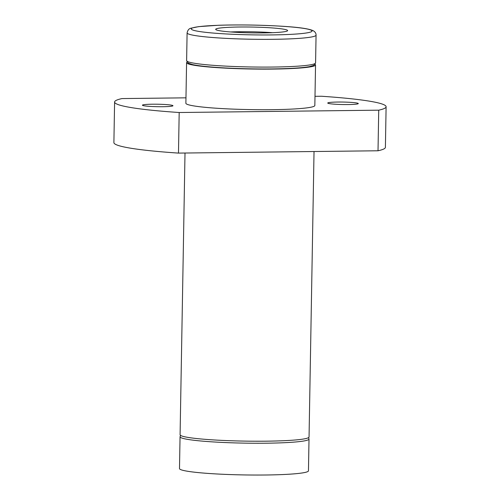 <?xml version="1.0" encoding="UTF-8"?>
<svg xmlns="http://www.w3.org/2000/svg" width="500" height="500" viewBox="0 0 500 500"><rect width="100%" height="100%" fill="white"/><g stroke="black" fill="none" stroke-linecap="round" stroke-linejoin="round"><path stroke-width="0.75" d="M315.113 64.294A64.494 5.225 -179 0 1 315.544 64.912A64.494 5.225 -179 0 1 272.8 69.081A64.494 5.225 -179 0 1 186.581 62.663A64.494 5.225 -179 0 1 187.037 62.056M315.544 64.912L314.837 105.506A64.494 5.225 -179 0 1 272.094 109.675A64.494 5.225 -179 0 1 185.875 103.256L186.581 62.663M263.781 32.912A35.981 2.913 -179 0 1 215.681 29.331A35.981 2.913 -179 0 1 251.706 27.05A35.981 2.913 -179 0 1 287.625 30.587A35.981 2.913 -179 0 1 263.781 32.912M308.594 437.606L309.012 439.031L308.463 470.831A64.494 5.225 -179 0 1 265.719 475A64.494 5.225 -179 0 1 179.494 468.581L180.05 436.781L180.519 435.375M314.031 151.519L309.05 437.006A64.494 5.225 -179 0 1 266.306 441.175A64.494 5.225 -179 0 1 180.087 434.75L185.006 153.025M314.994 96.325L321.519 96.25A135.775 10.994 -179 0 1 386.106 106.75A135.775 10.994 -179 0 1 378.725 110.181L179.188 112.513L178.481 153.1A135.775 10.994 -179 0 1 113.894 142.6L114.6 102.013A135.775 10.994 -179 0 1 121.981 98.575L185.969 97.831M179.188 112.513A135.775 10.994 -179 0 1 114.6 102.013M386.106 106.75L385.4 147.338A135.775 10.994 -179 0 1 378.019 150.775L178.481 153.1M378.725 110.181L378.019 150.775M337.863 102.044A15.275 1.238 1 0 0 327.738 103.031A15.275 1.238 1 0 0 342.994 104.537A15.275 1.238 1 0 0 358.288 103.562A15.275 1.238 1 0 0 337.863 102.044M162.844 106.713A15.275 1.238 -179 0 1 142.425 105.194A15.275 1.238 -179 0 1 157.719 104.225A15.275 1.238 -179 0 1 172.969 105.725A15.275 1.238 -179 0 1 162.844 106.713M230.65 31.962A35.981 2.913 -179 0 1 272.575 32.694M272.019 34.919A60.419 4.894 -179 0 1 192.219 28.056A60.419 4.894 -179 0 1 290.725 26.906A60.419 4.894 -179 0 1 272.019 34.919M273.319 39.312A64.494 5.225 -179 0 1 187.1 32.894C187.731 30.113 189.025 28.55 190.981 28.194L198.688 26.631L218.275 25.281C230.294 24.869 243.412 24.831 257.619 25.181C283.938 26 306.35 27.444 313.225 30.731C315.163 31.85 316.106 33.319 316.062 35.144A64.494 5.225 -179 0 1 273.319 39.312M309.012 439.031A64.494 5.225 -179 0 1 266.269 443.2A64.494 5.225 -179 0 1 180.05 436.781M272.838 67.05A64.494 5.225 -179 0 1 186.619 60.631L188.281 63.175L192.662 64.619C198.306 65.825 207.375 66.831 219.881 67.638C236.637 68.675 254.069 69.1 272.175 68.925C289.569 68.694 301.975 67.938 309.4 66.656L313.825 65.369L315.581 62.881A64.494 5.225 -179 0 1 272.838 67.05M187.1 32.894L186.619 60.631M316.062 35.144L315.581 62.881"/></g></svg>
